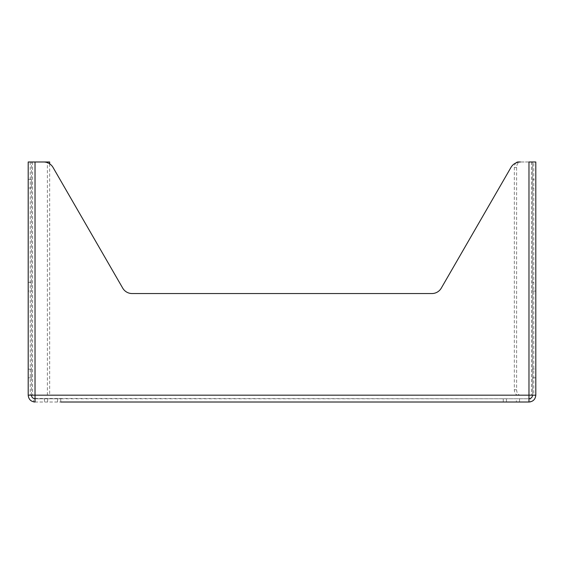 <?xml version="1.0" encoding="UTF-8"?>
<svg xmlns="http://www.w3.org/2000/svg" width="564" height="564" viewBox="0 0 564 564"><rect width="100%" height="100%" fill="white"/><g stroke="black" fill="none" stroke-linecap="round" stroke-linejoin="round"><path stroke-width="0.42" stroke-dasharray="2.82 2.11" d="M518.161 161.988L520.459 161.988A5.421 3.835 90 0 0 516.624 167.409L516.624 389.759A5.421 3.835 90 0 0 520.459 395.181L535.8 395.181A6.831 6.831 0 0 1 530.379 401.864L530.379 398.466A3.581 3.581 0 0 0 532.543 395.181L528.969 395.181L528.947 398.762L33.621 398.466A3.581 3.581 0 0 1 31.457 395.181L28.2 395.181A6.831 6.831 0 0 0 33.621 401.864L33.621 398.466M31.457 395.181L31.457 161.988L31.457 395.181L528.969 395.181L528.969 161.988L532.543 161.988L520.368 161.988A10.843 10.843 0 0 0 510.977 167.409L441.281 288.126A10.843 10.843 0 0 1 431.89 293.548L132.11 293.548A10.843 10.843 0 0 1 122.719 288.126L53.023 167.409A10.843 10.843 0 0 0 43.632 161.988L31.457 161.988L35.031 161.988L35.053 402.012L60.757 402.012L60.757 398.762L528.969 398.762L528.947 402.012L519.529 402.012L519.529 398.762L519.529 402.012L516.356 402.012L516.356 398.762M35.031 402.012L44.471 402.012L44.471 398.762L35.031 398.762L60.757 398.762M530.379 398.466L529.674 398.692M518.161 395.181A5.421 3.835 90 0 1 514.326 389.759L514.326 167.409A5.421 3.835 90 0 1 516.046 162.883M60.736 402.012L60.736 398.762L60.736 402.012L57.563 402.012L57.563 398.762L60.736 398.762L35.038 398.762M57.563 402.012L44.471 402.012L44.471 398.762L57.563 398.762M520.459 395.181L535.8 395.181L532.543 395.181L532.543 161.988L532.543 395.181M520.459 161.988L533.798 161.988L533.798 395.181M535.8 161.988L533.798 161.988M503.264 402.012L503.264 398.762L503.264 402.012L516.356 402.012M28.2 369.152L31.457 369.152L28.2 369.152L28.2 377.824L31.457 377.824L31.457 369.152L31.457 377.824L31.457 369.152L31.457 377.824L28.2 377.824L28.2 369.152L28.2 377.824M31.457 282.381L28.2 282.381L28.2 291.059L31.457 291.059L31.457 282.381L31.457 291.059M28.2 179.338L28.2 188.016L31.457 188.016L31.457 179.338L31.457 188.016L31.457 179.338L31.457 188.016L28.2 188.016L28.2 179.338L28.2 188.016L28.2 179.338L31.457 179.338L28.2 179.338M60.757 402.012L503.243 402.012L503.243 398.762M503.243 402.012L528.947 402.012M47.376 395.181L47.376 161.988L28.2 161.988M47.376 161.988L49.674 161.988M49.674 163.828L49.674 395.181M535.8 179.338L535.8 188.016L535.8 179.338L532.543 179.338L532.543 188.016L532.543 179.338L532.543 188.016L532.543 179.338L535.8 179.338L535.8 188.016L532.543 188.016L535.8 188.016M535.8 282.381L535.8 291.059L535.8 282.381L532.543 282.381L532.543 291.059L532.543 282.381M535.8 369.152L535.8 377.824L535.8 369.152L532.543 369.152L532.543 377.824L532.543 369.152L532.543 377.824L532.543 369.152L535.8 369.152L535.8 377.824L535.8 369.152M516.624 389.759L514.326 389.759M516.624 167.409L514.326 167.409M47.644 402.012L47.644 398.762M531.499 161.988L531.499 395.181M30.202 161.988L30.202 395.181M32.501 161.988L32.501 395.181M506.437 402.012L506.437 398.762M535.8 291.059L532.543 291.059M535.8 377.824L532.543 377.824L535.8 377.824"/><path stroke-width="0.85" d="M31.457 395.181C31.669 397.352 32.86 398.544 35.031 398.762L35.031 402.012L33.621 401.864M529.674 398.692L528.969 398.762L528.969 402.012L530.379 401.864M532.543 395.181C532.331 397.352 531.14 398.544 528.969 398.762L528.961 398.762M516.046 162.883A5.421 3.835 90 0 1 518.161 161.988L520.368 161.988A10.843 10.843 0 0 0 510.977 167.409L441.281 288.126A10.843 10.843 0 0 1 431.89 293.548L132.11 293.548A10.843 10.843 0 0 1 122.719 288.126L53.023 167.409A10.843 10.843 0 0 0 43.632 161.988L35.031 161.988L49.674 161.988L49.674 163.828M535.8 161.988L535.8 395.181L535.8 161.988L528.969 161.988L528.969 395.181L535.8 395.181C535.398 399.333 533.114 401.61 528.969 402.012L503.264 402.012M28.2 395.181L35.031 395.181L35.053 402.012C30.886 401.61 28.602 399.333 28.2 395.181L28.2 161.988L28.2 395.181M28.2 377.824L28.2 369.152M28.2 291.059L28.2 282.381M28.2 161.988L35.031 161.988L35.031 395.181L528.969 395.181L528.947 402.012L60.736 402.012M535.8 179.338L535.8 188.016"/></g></svg>
